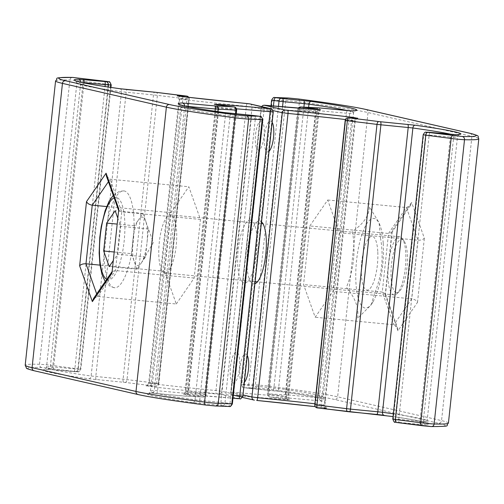 <?xml version="1.0" encoding="UTF-8"?>
<svg xmlns="http://www.w3.org/2000/svg" width="504" height="504" viewBox="0 0 504 504"><rect width="100%" height="100%" fill="white"/><g stroke="black" fill="none" stroke-linecap="round" stroke-linejoin="round"><path stroke-width="0.38" stroke-dasharray="2.52 1.89" d="M232.376 403.874L229.988 403.465A116.77 4.278 -173.9 0 1 224.973 402.816L195.042 399.798A139.148 5.097 -173.9 0 1 150.412 391.243A139.148 5.097 -173.9 0 1 154.293 390.474L187.872 393.523A111.901 4.101 -173.9 0 1 205.531 394.411A2.917 2.192 93.7 0 1 203.169 397.02A2.917 2.192 93.7 0 1 203.049 397.007A114.824 4.208 6.1 0 0 184.93 396.1L151.162 393.044A142.065 5.204 6.1 0 0 192.767 402.57L223.064 405.638A119.687 4.385 6.1 0 0 228.211 406.306L215.353 405.972M235.526 113.765L205.531 394.411L206.262 394.418L204.624 394.147A2.917 1.26 -82.9 0 1 203.049 397.007L186.94 394.997A2.917 1.26 -82.9 0 0 188.515 392.137L185.787 391.684L187.066 391.696A2.917 2.155 93.8 0 1 184.741 394.311A2.917 2.155 93.8 0 1 184.628 394.298L186.94 394.997M205.808 405.046A157.639 5.777 -173.9 0 1 138.468 394.607L34.543 370.818A157.639 5.777 -173.9 0 1 41.819 367.511L77.421 371.788A119.687 4.385 6.1 0 0 74.92 371.725L47.237 369.256A142.065 5.204 6.1 0 0 88.836 378.781L125.2 382.423A114.824 4.208 6.1 0 0 155.616 386.146A2.917 2.52 -87.5 0 0 155.799 386.165A2.917 2.52 -87.5 0 0 158.426 383.569L156.656 383.223A111.901 4.101 -173.9 0 1 127.014 379.594L91.117 376.009A139.148 5.097 -173.9 0 1 46.488 367.454A139.148 5.097 -173.9 0 1 50.369 366.685L77.906 369.155A116.77 4.278 -173.9 0 1 80.344 369.212L52.857 365.539A9.733 0.359 6.1 0 0 45.486 364.726A9.733 0.359 6.1 0 0 39.488 364.279A160.555 5.884 6.1 0 0 25.2 365.179M242.878 396.169L221.691 391.293L215.977 390.562A139.148 5.097 -173.9 0 1 152.403 383.764L149.367 383.172A2.917 2.52 92.5 0 1 146.733 385.768A2.917 2.52 92.5 0 1 146.551 385.755L155.616 386.146A2.917 0.731 96.6 0 0 156.656 383.223L187.041 98.954A2.917 0.731 96.6 0 0 186.644 96.075M81.705 82.442L80.747 82.41A139.148 5.097 6.1 0 0 76.866 83.185A139.148 5.097 6.1 0 0 121.495 91.741L157.399 95.319A111.901 4.101 6.1 0 0 187.041 98.954L188.805 99.301A2.917 2.52 -87.5 0 0 188.389 97.31M234.221 106.968A2.917 1.26 -82.9 0 1 235.003 109.872L236.641 110.143M250.727 220.135A31.626 9.293 -84.5 0 0 238.241 249.467A31.626 9.293 -84.5 0 0 244.012 282.983A31.626 9.293 -84.5 0 0 256.498 253.651A31.626 9.293 -84.5 0 0 250.727 220.135M233.314 383.059A15.567 4.574 95.5 0 1 230.479 366.559A15.567 4.574 95.5 0 1 236.622 352.12A15.567 4.574 95.5 0 1 239.463 368.613A15.567 4.574 95.5 0 1 233.314 383.059M261.318 121.023A14.597 4.29 95.5 0 1 263.983 136.496A14.597 4.29 95.5 0 1 258.218 150.035A14.597 4.29 95.5 0 1 255.559 134.562A14.597 4.29 95.5 0 1 261.318 121.023M176.293 303.988L194.172 278.05L200.434 219.435L188.824 186.751L170.944 212.688L164.682 271.303L176.293 303.988L97.593 296.472L93.46 298.614M194.172 278.05L115.473 270.541L112.102 271.568L111.825 272.311M118.509 209.758L118.579 210.307L121.735 211.919L110.118 179.241L108.417 181.711M106.407 176.066L110.118 179.241L188.824 186.751M170.944 212.688L106.634 206.546M164.682 271.303L100 265.129M200.434 219.435L121.735 211.919L115.473 270.541L97.593 296.472L96.686 293.927M345.177 120.443L345.574 120.431A2.917 2.52 92.5 0 1 348.201 117.835M299.76 108.259A2.917 1.26 97.1 0 0 299.376 109.853L298.469 109.588A111.901 4.101 6.1 0 0 316.128 110.477L349.707 113.526A139.148 5.097 6.1 0 0 353.587 112.757A139.148 5.097 6.1 0 0 347.558 110.597M300.831 106.98A2.917 2.192 -86.3 0 0 298.469 109.588L268.09 393.863A2.917 2.192 -86.3 0 0 269.949 397.064A114.824 4.208 6.1 0 0 288.067 397.977L321.836 401.026A142.065 5.204 6.1 0 0 280.237 391.507L249.934 388.439A119.687 4.385 6.1 0 0 244.793 387.771L257.645 388.105L267.189 389.025A157.639 5.777 -173.9 0 1 334.536 399.464L438.461 423.253A157.639 5.777 -173.9 0 1 431.178 426.567M448.421 423.089A160.555 5.884 6.1 0 0 441.548 420.62L337.623 396.831A160.555 5.884 6.1 0 0 269.029 386.196A9.733 0.359 6.1 0 0 261.122 385.314A9.733 0.359 6.1 0 0 255.396 384.88L241.813 384.369L243.634 384.804A116.77 4.278 -173.9 0 1 248.648 385.453L278.58 388.471A139.148 5.097 -173.9 0 1 323.209 397.026A139.148 5.097 -173.9 0 1 319.328 397.801L285.743 394.745A111.901 4.101 -173.9 0 1 268.09 393.863L268.997 394.128A2.917 1.26 97.1 0 0 269.898 397.064A2.917 1.26 97.1 0 0 269.949 397.064L286.058 399.074L288.376 399.773A142.065 5.204 6.1 0 1 234.587 395.382A2.917 1.046 95.3 0 1 233.869 392.269L230.952 392.175L243.01 394.934M321.584 407.377A2.917 0.674 -83.4 0 1 321.558 407.377L315.277 406.652A142.065 5.204 6.1 0 1 321.584 407.377L326.447 408.322L317.388 407.925A2.917 2.52 92.5 0 1 315.195 404.699L314.792 404.712M254.892 283.758A31.626 9.293 95.5 0 1 253.273 283.865A31.626 9.293 95.5 0 1 247.502 250.349A31.626 9.293 95.5 0 1 259.988 221.017A31.626 9.293 95.5 0 1 261.507 221.842M272.147 122.277A15.567 4.574 -84.5 0 0 270.686 120.941A15.567 4.574 -84.5 0 0 264.537 135.387A15.567 4.574 -84.5 0 0 267.378 151.88A15.567 4.574 -84.5 0 0 269.048 151.269M247.237 355.37A14.597 4.29 -84.5 0 0 245.782 353.966A14.597 4.29 -84.5 0 0 240.017 367.504A14.597 4.29 -84.5 0 0 242.682 382.977A14.597 4.29 -84.5 0 0 244.358 382.29M309.828 225.95L327.707 200.012L339.318 232.697L333.056 291.312L315.176 317.249L303.566 284.565L309.828 225.95L388.527 233.459L391.898 232.432L392.055 230.794L385.195 294.991L385.421 293.693L382.265 292.081L388.527 233.459L406.407 207.528L410.539 205.386L411.636 202.387L392.055 230.794M339.318 232.697L418.024 240.213C420.922 240.32 423.032 239.646 424.355 238.184L411.636 202.387M385.195 294.991L397.914 330.788L417.495 302.381C416.531 300.478 414.622 299.294 411.755 298.828L393.882 324.759L382.265 292.081L303.566 284.565M397.914 330.788L397.593 327.934L393.882 324.759L315.176 317.249M327.707 200.012L406.407 207.528L418.024 240.213L411.755 298.828L333.056 291.312M383.229 243.445A45.007 13.224 95.5 0 1 372.979 301.82A45.007 13.224 95.5 0 1 355.95 283.015A45.007 13.224 95.5 0 1 363.781 229.509A45.007 13.224 95.5 0 1 380.218 225.975A45.007 13.224 95.5 0 1 383.229 243.445M380.476 237.945C383.922 257.027 381.931 275.631 374.51 293.769L371.177 304.87L357.481 318.465C359.232 308.637 355.547 298.261 346.424 287.337C353.833 269.293 355.824 250.69 352.391 231.512C363.479 223.826 369.155 215.592 369.413 206.816L379.077 222.762L380.476 237.945M377.761 251.376A26.964 7.925 -84.5 0 0 368.178 239.129A26.964 7.925 -84.5 0 0 361.418 275.083A26.964 7.925 -84.5 0 0 371.001 287.324A26.964 7.925 -84.5 0 0 377.761 251.376M145.713 221.174A24.324 7.151 -84.5 0 0 145.713 221.168A24.324 7.151 -84.5 0 0 142.55 217.129A24.324 7.151 -84.5 0 0 138.695 219.568L142.947 213.394L148.478 228.955L146.985 242.909A24.324 7.151 -84.5 0 0 145.713 221.174L153.329 242.582L141.8 262.162A24.324 7.151 -84.5 0 0 146.985 242.909L145.499 256.864L141.24 263.038A24.324 7.151 -84.5 0 0 141.8 262.162M136.981 269.218L134.215 261.431A24.324 7.151 -84.5 0 0 137.384 265.476A24.324 7.151 -84.5 0 0 141.24 263.038L136.981 269.218L109.204 266.566M113.967 287.658A48.655 14.295 95.5 0 1 104.996 237.025A48.655 14.295 95.5 0 1 123.757 190.884A48.655 14.295 95.5 0 1 124.299 190.966A48.655 14.295 95.5 0 1 133.276 241.599A48.655 14.295 95.5 0 1 114.509 287.746A48.655 14.295 95.5 0 1 113.967 287.658M131.45 253.651L134.436 225.742L138.695 219.568A24.324 7.151 -84.5 0 0 132.943 239.696A24.324 7.151 95.5 0 0 134.215 261.431L131.45 253.651L113.998 251.987M134.436 225.742L116.978 224.072M142.947 213.394L115.17 210.741M117.659 217.734L120.702 226.302L117.722 254.211L113.035 261.009M148.478 228.955L120.702 226.302M145.499 256.864L117.722 254.211M396.377 292.648A26.762 7.862 95.5 0 1 391.495 264.291A26.762 7.862 95.5 0 1 402.06 239.469A26.762 7.862 95.5 0 1 404.044 240.937A26.762 7.862 95.5 0 1 407.043 266.805A26.762 7.862 95.5 0 1 399.206 291.633A26.762 7.862 95.5 0 1 396.377 292.648M400.006 236.83A29.194 8.581 -84.5 0 0 399.678 236.773A29.194 8.581 -84.5 0 0 388.42 264.461A29.194 8.581 -84.5 0 0 393.8 294.84A29.194 8.581 -84.5 0 0 394.128 294.897A29.194 8.581 -84.5 0 0 396.887 293.738A29.194 8.581 -84.5 0 0 405.443 266.654A29.194 8.581 -84.5 0 0 402.167 238.436A29.194 8.581 -84.5 0 0 400.006 236.83M164.644 272.96A29.194 8.581 95.5 0 1 159.258 242.582A29.194 8.581 95.5 0 1 170.516 214.893A29.194 8.581 95.5 0 1 170.843 214.95A29.194 8.581 95.5 0 1 176.23 245.328A29.194 8.581 95.5 0 1 164.966 273.017A29.194 8.581 95.5 0 1 164.644 272.96M55.579 80.911A160.555 5.884 -173.9 0 1 69.867 80.01A9.733 0.359 -173.9 0 1 75.871 80.457A9.733 0.359 -173.9 0 1 83.236 81.27A2.917 1.367 97.2 0 0 82.291 78.334M51.181 368.392A2.917 1.367 97.2 0 0 52.857 365.539L83.236 81.27L108.65 84.483A2.917 1.367 97.2 0 0 107.705 81.547M259.333 116.248A2.917 1.468 -82.7 0 1 260.366 119.196L229.988 403.465A2.917 1.468 -82.7 0 1 228.211 406.306M254.205 115.58A2.917 1.594 -82.5 0 1 255.352 118.547L224.973 402.816A2.917 1.594 -82.5 0 1 223.064 405.638M252.378 115.372A2.917 0.857 -84.5 0 0 251.288 118.087L220.909 402.362A2.917 0.857 -84.5 0 0 221.439 405.455M231.223 113.356A2.917 0.857 -84.5 0 0 230.101 116.065L199.723 400.34A2.917 0.857 -84.5 0 0 200.258 403.433M223.952 112.524A2.917 1.966 -82 0 1 225.42 115.529L195.042 399.798A2.917 1.966 -82 0 1 192.767 402.57M184.684 106.023A2.917 2.835 87.3 0 1 184.672 106.199L154.293 390.474A2.917 2.835 87.3 0 1 151.162 393.044M187.942 106.716L157.588 390.695A2.917 0.857 95.5 0 1 156.473 393.41A2.917 0.857 95.5 0 1 156.435 393.404M215.038 111.233L184.892 393.303A2.917 0.857 95.5 0 1 183.771 396.012A2.917 0.857 95.5 0 1 183.739 396.005M217.999 111.668L187.872 393.523A2.917 2.652 91.5 0 1 184.93 396.1M204.624 394.147L188.515 392.137L218.893 107.862L235.003 109.872L204.624 394.147M215.624 104.227A2.917 2.155 93.8 0 1 217.451 107.428L216.166 107.409L185.787 391.684C184.111 394.166 183.261 395.016 183.236 394.248L232.987 398.198A142.065 5.204 6.1 0 0 184.628 394.298M236.477 108.826A139.148 5.097 6.1 0 0 217.451 107.428L187.066 391.696A139.148 5.097 -173.9 0 1 233.283 395.413M270.919 108.713A2.917 2.791 -77.1 0 1 273.048 111.825L242.67 396.094A2.917 2.791 -77.1 0 1 239.583 398.727L238.417 398.696M249.946 103.912A2.917 2.791 -77.1 0 1 252.076 107.024L221.691 391.293A2.917 2.791 -77.1 0 1 218.604 393.926L239.583 398.727M247.294 103.559A2.917 0.668 -84.4 0 0 246.355 106.287L215.977 390.562A2.917 0.668 -84.4 0 0 216.317 393.637L218.604 393.926M177.553 95.678A2.917 2.52 -87.5 0 1 179.745 98.904L149.367 383.172L158.426 383.569L188.805 99.301L179.084 98.923L182.782 99.496L152.403 383.764A2.917 0.674 -83.4 0 1 151.414 386.694A142.065 5.204 6.1 0 0 216.317 393.637M146.551 385.755L151.414 386.694M41.819 367.511A2.917 2.659 91.4 0 1 39.488 364.279L69.867 80.01A2.917 2.659 91.4 0 1 72.582 77.421M76.589 371.606A2.917 1.367 97.2 0 0 78.265 368.758L108.65 84.483L111.208 84.918M77.421 371.788A2.917 2.633 -88.3 0 0 80.344 369.212L110.464 87.35M74.92 371.725A2.917 2.69 -88.9 0 0 77.906 369.155L108.058 86.99M73.697 371.637A2.917 0.857 -84.5 0 0 73.729 371.643A2.917 0.857 -84.5 0 0 74.85 368.928L105.034 86.531M52.51 369.615A2.917 0.857 -84.5 0 0 52.548 369.621A2.917 0.857 -84.5 0 0 53.663 366.906L84.017 82.927M47.237 369.256A2.917 2.835 -92.7 0 0 50.369 366.685L80.747 82.41A2.917 2.835 -92.7 0 0 80.76 82.234M88.836 378.781A2.917 1.966 98 0 0 91.117 376.009L121.495 91.741A2.917 1.966 98 0 0 120.028 88.736M96.327 379.644A2.917 0.857 95.5 0 1 95.798 376.551L126.176 92.276A2.917 0.857 95.5 0 1 127.298 89.567M123.631 382.252A2.917 0.857 95.5 0 1 123.096 379.159L153.481 94.884A2.917 0.857 95.5 0 1 154.564 92.169M125.2 382.423A2.917 1.506 97.4 0 0 127.014 379.594L157.399 95.319A2.917 1.506 97.4 0 0 156.328 92.371M138.468 394.607A2.917 2.791 -77.1 0 1 138.127 394.556M34.543 370.818A2.917 2.791 -77.1 0 1 34.203 370.768M273.256 111.901L252.076 107.024L246.355 106.287A139.148 5.097 6.1 0 1 182.782 99.496A2.917 0.674 96.6 0 0 182.442 96.623M218.043 104.939A2.917 1.26 -82.9 0 1 218.893 107.862L216.166 107.409C215.051 104.63 214.402 103.616 214.213 104.366M185.629 106.231L184.672 106.199A139.148 5.097 6.1 0 0 180.791 106.974A139.148 5.097 6.1 0 0 225.42 115.529L255.352 118.547A116.77 4.278 6.1 0 0 260.366 119.196L262.754 119.605M288.244 98.015A2.917 2.577 -87.9 0 0 285.774 100.605L255.396 384.88A2.917 2.577 -87.9 0 0 257.645 388.105M274.863 97.505A2.917 2.577 -87.9 0 0 272.192 100.101L285.774 100.605A9.733 0.359 -173.9 0 1 291.501 101.046A9.733 0.359 -173.9 0 1 299.408 101.928A160.555 5.884 -173.9 0 1 368.002 112.556L471.927 136.345A160.555 5.884 -173.9 0 1 478.8 138.821M423.177 134.814L423.656 134.788A2.917 2.633 91.7 0 1 426.359 132.193M396.409 422.465L395.583 422.283A2.917 2.633 91.7 0 1 393.277 419.057L423.656 134.788A116.77 4.278 6.1 0 0 426.094 134.845A2.917 2.69 91.1 0 1 428.828 132.256M395.583 422.283A119.687 4.385 6.1 0 0 398.078 422.346A2.917 2.69 91.1 0 1 395.716 419.12L426.094 134.845L429.15 135.072A2.917 0.857 95.5 0 1 430.233 132.357M398.078 422.346L399.3 422.434A2.917 0.857 95.5 0 1 398.771 419.341L429.15 135.072L450.337 137.094A2.917 0.857 95.5 0 1 451.42 134.379M399.3 422.434L420.487 424.456A2.917 0.857 95.5 0 1 419.958 421.363L450.337 137.094L453.631 137.315A2.917 2.835 87.3 0 1 456.315 134.726L456.322 134.726M420.487 424.456L425.767 424.815A2.917 2.835 87.3 0 1 423.253 421.59L453.631 137.315A139.148 5.097 6.1 0 0 457.512 136.546A139.148 5.097 6.1 0 0 451.483 134.385M326.447 408.322A2.917 2.52 92.5 0 1 324.255 405.096L315.195 404.699L345.574 120.431L354.633 120.828A2.917 2.52 92.5 0 1 357.078 118.232M357.846 118.245C357.827 117.47 356.977 118.327 355.301 120.809L324.916 405.077C326.258 408.001 326.913 409.015 326.869 408.12L321.558 407.377A2.917 0.674 -83.4 0 1 321.218 404.504L324.916 405.077L324.255 405.096L354.633 120.828L355.301 120.809L351.597 120.236A2.917 0.674 -83.4 0 1 352.076 118.005M314.893 403.78A139.148 5.097 -173.9 0 1 321.218 404.504L351.597 120.236A139.148 5.097 6.1 0 0 345.429 119.53M273.099 110.597L261.33 107.906A2.917 2.791 -77.1 0 1 261.778 106.621M254.394 400.144L233.421 395.344A2.917 2.791 -77.1 0 1 230.952 392.175L261.122 107.831L264.247 107.995A2.917 1.046 95.3 0 1 265.501 105.298M288.376 399.773A2.917 2.155 -86.2 0 1 286.549 396.572L316.934 112.304L318.213 112.316L299.376 109.853L268.997 394.128L286.549 396.572A139.148 5.097 -173.9 0 1 233.869 392.269L264.247 107.995A139.148 5.097 6.1 0 0 316.934 112.304A2.917 2.155 93.8 0 1 319.259 109.689M298.305 108.139A2.917 2.917 0 0 0 297.738 109.582L267.359 393.857A2.917 2.917 0 0 0 269.898 397.064L286.007 399.067A2.917 1.26 97.1 0 1 285.106 396.138L315.485 111.863A2.917 1.26 -82.9 0 1 316.291 109.488M298.318 98.973A2.917 1.531 -82.6 0 1 299.408 101.928L269.029 386.196A2.917 1.531 -82.6 0 1 267.189 389.025M271.625 100.126L272.192 100.101L241.813 384.369A2.917 2.577 -87.9 0 0 244.062 387.595M352.391 110.937A2.917 2.835 -92.7 0 0 349.707 113.526L319.328 397.801A2.917 2.835 -92.7 0 0 321.836 401.026M347.495 110.59A2.917 0.857 -84.5 0 0 346.412 113.305L316.027 397.58A2.917 0.857 -84.5 0 0 316.562 400.674M320.197 107.988A2.917 0.857 -84.5 0 0 319.108 110.697L288.729 394.972A2.917 0.857 -84.5 0 0 289.258 398.066M318.61 107.888A2.917 2.652 -88.5 0 0 316.128 110.477L285.743 394.745A2.917 2.652 -88.5 0 0 288.067 397.977M469.797 133.232A2.917 2.791 -77.1 0 1 471.927 136.345L441.548 420.62A2.917 2.791 -77.1 0 1 438.461 423.253M365.873 109.444A2.917 2.791 -77.1 0 1 368.002 112.556L337.623 396.831A2.917 2.791 -77.1 0 1 334.536 399.464M233.421 395.344L234.587 395.382M425.767 424.815A142.065 5.204 6.1 0 0 384.161 415.29L383.972 415.264M273.426 106.023L243.634 384.804A2.917 1.468 97.3 0 0 244.73 387.765A2.917 1.468 97.3 0 0 244.793 387.771M278.466 106.47L248.648 385.453A2.917 1.594 97.5 0 0 249.864 388.433A2.917 1.594 97.5 0 0 249.934 388.439M282.536 106.829L252.712 385.913A2.917 0.857 95.5 0 1 251.591 388.622A2.917 0.857 95.5 0 1 251.559 388.622M303.899 107.176L273.899 387.935A2.917 0.857 95.5 0 1 272.777 390.644A2.917 0.857 95.5 0 1 272.746 390.644M308.612 107.447L278.58 388.471A2.917 1.966 98 0 0 280.136 391.495A2.917 1.966 98 0 0 280.237 391.507M320.764 109.752C320.739 108.984 319.889 109.834 318.213 112.316L287.834 396.591C288.95 399.37 289.598 400.384 289.787 399.634L286.007 399.067A2.917 1.26 97.1 0 0 286.058 399.074M393.359 413.834A139.148 5.097 -173.9 0 1 427.134 420.815A139.148 5.097 -173.9 0 1 423.253 421.59L395.716 419.12A116.77 4.278 -173.9 0 1 393.277 419.057L392.792 419.082M417.495 302.381L424.355 238.184M106.747 279.336A41.353 12.153 -84.5 0 0 107.799 279.745A41.353 12.153 -84.5 0 0 124.129 241.384A41.353 12.153 -84.5 0 0 116.582 197.555A41.353 12.153 -84.5 0 0 114.143 197.826M236.25 113.835L206.262 394.418A2.917 2.917 0 0 1 203.169 397.02L183.771 396.012L151.609 393.063L148.926 393.334L150.412 391.243L180.791 106.974L179.783 104.612M188.723 97.348A2.917 2.917 0 0 1 189.208 99.288L158.823 383.557A2.917 2.917 0 0 1 155.799 386.165L146.154 385.755C146.173 386.53 147.023 385.673 148.699 383.191L179.084 98.923C177.962 96.144 177.314 95.13 177.131 95.88M110.937 87.419L80.823 369.186C77.988 373.804 78.013 371.013 77.641 371.807L47.685 369.274L45.001 369.552L46.488 367.454L76.866 83.185L75.858 80.823M112.102 271.568L111.869 271.908M458.999 134.448L457.512 136.546L427.134 420.815C427.524 422.673 427.858 423.461 428.142 423.177L412.499 419.668L393.063 416.581M261.563 106.571L230.744 392.099C230.133 393.12 233.232 396.226 233.081 395.287L242.437 397.429M271.013 105.802L241.246 384.394C243.47 389.844 243.142 386.574 244.73 387.765L280.136 391.495C300.63 394.393 314.288 396.698 321.105 398.412L324.217 399.389L323.209 397.026L353.587 112.757C354.362 111.025 354.86 110.326 355.074 110.666M410.539 205.386L391.898 232.432M385.421 293.693L397.593 327.934M392.175 231.689L385.491 294.242M372.979 301.82L371.183 304.87M380.218 225.975L379.077 222.762M123.757 190.884L119.498 191.312L113.261 195.35M105.191 281.591L110.376 286.499L114.509 287.746M399.678 236.773L262.962 223.719M261.324 223.568L170.516 214.893M394.128 294.897L257.412 281.843M255.118 281.623L164.966 273.017M404.044 240.937L402.167 238.436M399.206 291.633L396.887 293.738"/><path stroke-width="0.76" d="M156.328 92.371A2.917 1.506 97.4 0 0 156.265 92.358L186.644 96.075A2.917 0.731 96.6 0 0 186.612 96.075A114.824 4.208 -173.9 0 1 156.196 92.352L119.839 88.71A142.065 5.204 -173.9 0 1 78.233 79.185L105.922 81.654A119.687 4.385 -173.9 0 1 108.417 81.717L72.822 77.433A157.639 5.777 6.1 0 0 65.539 80.747L169.464 104.536A157.639 5.777 6.1 0 0 236.811 114.975L246.355 115.895L259.207 116.229A119.687 4.385 -173.9 0 1 254.066 115.561L223.763 112.493A142.065 5.204 -173.9 0 1 182.164 102.973L215.933 106.023A114.824 4.208 -173.9 0 1 234.051 106.936A2.917 1.26 -82.9 0 1 234.102 106.936A2.917 1.26 -82.9 0 1 234.221 106.968M188.389 97.31A2.917 2.52 -87.5 0 0 186.612 96.075L177.553 95.678L182.417 96.623A142.065 5.204 -173.9 0 0 247.319 103.566A2.917 0.668 -84.4 0 0 247.294 103.559L249.606 103.855A2.917 2.791 -77.1 0 1 249.946 103.912L182.442 96.623A2.917 0.674 96.6 0 0 182.417 96.623M249.606 103.855L269.413 108.618A142.065 5.204 -173.9 0 0 215.624 104.227L217.942 104.927L234.051 106.936A2.917 2.192 93.7 0 1 235.91 110.137A111.901 4.101 6.1 0 0 218.257 109.255L185.629 106.231M100 265.129L85.976 263.787C83.078 263.68 80.968 264.354 79.645 265.816L86.505 201.619C87.469 203.522 89.378 204.706 92.245 205.172L85.976 263.787L96.686 293.927M111.869 271.908L93.46 298.614L92.364 301.613L79.645 265.816M86.505 201.619L106.086 173.212L118.805 209.009L111.945 273.206L92.364 301.613M106.086 173.212L106.407 176.066L118.484 210.036M106.634 206.546L92.245 205.172L108.417 181.711M451.42 134.379A2.917 0.857 95.5 0 1 451.452 134.379A2.917 0.857 95.5 0 1 451.489 134.385A139.148 5.097 6.1 0 0 412.883 127.991L376.986 124.406A111.901 4.101 6.1 0 0 347.344 120.777A2.917 0.731 -83.4 0 1 348.384 117.854A114.824 4.208 -173.9 0 1 378.8 121.577L415.164 125.219A142.065 5.204 -173.9 0 1 456.763 134.744L429.08 132.275A119.687 4.385 -173.9 0 1 426.579 132.212L462.181 136.489A157.639 5.777 6.1 0 0 469.457 133.182L365.532 109.393A157.639 5.777 6.1 0 0 298.192 98.954L288.647 98.028A2.917 2.577 -87.9 0 0 288.446 98.015A2.917 2.577 -87.9 0 0 288.244 98.015M347.804 411.648A2.917 1.506 -82.6 0 1 347.735 411.642A2.917 1.506 -82.6 0 1 346.601 408.681L350.519 409.116A2.917 0.857 -84.5 0 1 349.404 411.831A2.917 0.857 -84.5 0 1 349.366 411.825L347.804 411.648A114.824 4.208 6.1 0 0 317.388 407.925A2.917 0.731 -83.4 0 1 317.356 407.925A2.917 0.731 -83.4 0 1 316.959 405.046L347.344 120.777L345.177 120.443A2.917 2.917 0 0 1 348.201 117.835A2.917 2.52 92.5 0 1 348.384 117.854L357.449 118.245A2.917 2.52 92.5 0 0 357.267 118.232L357.72 118.257M288.647 98.028L275.789 97.694A119.687 4.385 -173.9 0 1 280.936 98.362L311.233 101.43A142.065 5.204 -173.9 0 1 352.838 110.956L319.07 107.9A114.824 4.208 -173.9 0 1 300.951 106.993A2.917 1.26 97.1 0 0 299.76 108.259M316.291 109.488A2.917 1.26 -82.9 0 1 317.06 109.003L300.951 106.993A2.917 2.192 -86.3 0 0 300.831 106.98A2.917 2.917 0 0 0 298.305 108.139M261.507 221.842A31.626 9.293 95.5 0 1 265.759 254.533A31.626 9.293 95.5 0 1 254.892 283.758M269.048 151.269A15.567 4.574 -84.5 0 0 273.521 137.441A15.567 4.574 -84.5 0 0 272.147 122.277M244.358 382.29A14.597 4.29 -84.5 0 0 248.441 369.438A14.597 4.29 -84.5 0 0 247.237 355.37M113.035 261.009L109.204 266.566L103.673 250.998L106.659 223.089L115.17 210.741L117.659 217.734M113.998 251.987L103.673 250.998M116.978 224.072L106.659 223.089M246.355 115.895A2.917 2.577 92.1 0 1 248.604 119.12A9.733 0.359 -173.9 0 1 242.878 118.686A9.733 0.359 -173.9 0 1 234.971 117.804A2.917 1.531 -82.6 0 1 236.811 114.975M34.203 370.768C28.489 369.268 25.912 368.38 26.466 368.096L25.2 365.179A160.555 5.884 6.1 0 0 32.073 367.655A2.917 2.791 -77.1 0 0 34.203 370.768L138.127 394.556C150.11 397.234 172.651 400.73 205.745 405.04L215.554 405.985A2.917 2.577 -87.9 0 1 215.353 405.972L205.808 405.046A2.917 1.531 -82.6 0 1 205.745 405.04A2.917 1.531 -82.6 0 1 204.593 402.072A9.733 0.359 6.1 0 0 212.499 402.954A9.733 0.359 6.1 0 0 218.226 403.395L232.376 403.874C229.818 408.353 229.364 405.789 229.137 406.495A2.917 2.577 -87.9 0 0 231.808 403.899L262.187 119.631L248.604 119.12L218.226 403.395A2.917 2.577 -87.9 0 1 215.554 405.985L229.137 406.495A2.917 2.577 -87.9 0 1 228.936 406.476M238.417 398.696A142.065 5.204 6.1 0 0 232.987 398.198L238.455 398.702A2.917 1.046 95.3 0 1 238.417 398.696M269.413 108.618A2.917 1.046 95.3 0 1 270.131 111.73L239.753 396.005A2.917 1.046 95.3 0 1 238.455 398.702C240.805 397.914 239.243 401.058 242.878 396.169L239.753 396.005A139.148 5.097 -173.9 0 0 233.283 395.413M138.127 394.556A2.917 2.791 -77.1 0 1 135.998 391.444A160.555 5.884 6.1 0 0 204.593 402.072L234.971 117.804A160.555 5.884 -173.9 0 1 166.377 107.169A2.917 2.791 -77.1 0 1 169.464 104.536M107.705 81.547A2.917 1.367 97.2 0 0 107.648 81.535L72.582 77.421C50.205 77.704 59.403 77.843 55.579 80.911A160.555 5.884 -173.9 0 0 62.452 83.38L32.073 367.655L135.998 391.444L166.377 107.169L62.452 83.38A2.917 2.791 -77.1 0 1 65.539 80.747M108.417 81.717A2.917 2.633 -88.3 0 1 110.722 84.943L111.208 84.918C108.933 79.456 109.374 82.744 107.648 81.535A2.917 1.367 97.2 0 0 107.591 81.535M110.464 87.35L110.722 84.943A116.77 4.278 6.1 0 0 108.284 84.88A2.917 2.69 -88.9 0 0 105.922 81.654M108.058 86.99L108.284 84.88L105.229 84.659A2.917 0.857 -84.5 0 0 104.7 81.566M105.034 86.531L105.229 84.659L84.042 82.637A2.917 0.857 -84.5 0 0 83.513 79.544M80.76 82.234A2.917 2.835 -92.7 0 0 78.233 79.185M84.017 82.927L81.705 82.442M75.858 80.823L78.971 81.799C85.787 83.513 99.445 85.819 119.933 88.717L127.298 89.567A2.917 0.857 95.5 0 1 127.329 89.573M127.298 89.567L156.265 92.358A2.917 1.506 97.4 0 0 156.196 92.352M270.579 108.656A2.917 2.791 -77.1 0 1 270.919 108.713L249.946 103.912M270.919 108.713C271.177 107.875 271.952 108.94 273.256 111.901L270.131 111.73A139.148 5.097 6.1 0 0 236.477 108.826M214.339 104.41L234.102 106.936A2.917 2.917 0 0 1 236.641 110.143L235.91 110.137L235.526 113.765M215.933 106.023A2.917 2.652 91.5 0 1 218.257 109.255L217.999 111.668M214.742 105.934A2.917 0.857 95.5 0 1 215.271 109.028L215.038 111.233M187.438 103.326A2.917 0.857 95.5 0 1 187.973 106.42L187.942 106.716M182.164 102.973A2.917 2.835 87.3 0 1 184.684 106.023M231.254 113.356A2.917 0.857 -84.5 0 0 231.223 113.356L223.864 112.505C203.37 109.607 189.712 107.302 182.895 105.588L179.783 104.612M259.938 116.405A2.917 2.577 92.1 0 1 262.187 119.631L262.754 119.605C260.196 113.929 260.896 117.514 259.27 116.235L231.223 113.356M118.805 209.009L111.945 273.206M421.709 425.666L396.409 422.465A2.917 1.367 -82.8 0 1 396.352 422.465A2.917 1.367 -82.8 0 1 395.35 419.517L420.764 422.73A9.733 0.359 6.1 0 0 428.129 423.543A9.733 0.359 6.1 0 0 434.133 423.99A2.917 2.659 91.4 0 1 431.178 426.567L421.823 425.685A2.917 1.367 -82.8 0 1 421.766 425.678A2.917 1.367 -82.8 0 1 420.764 422.73L451.143 138.461L423.177 134.814C425.71 130.366 425.918 132.911 426.359 132.193A2.917 2.633 91.7 0 1 426.579 132.212M462.181 136.489A2.917 2.659 91.4 0 1 464.512 139.721A9.733 0.359 -173.9 0 1 458.514 139.274A9.733 0.359 -173.9 0 1 451.143 138.461A2.917 1.367 97.2 0 1 452.819 135.607M426.359 132.193L428.828 132.256A2.917 2.69 91.1 0 1 429.08 132.275M428.828 132.256L456.322 134.726A2.917 2.835 87.3 0 1 456.763 134.744M384.161 415.29A2.917 1.966 -82 0 1 384.067 415.283A2.917 1.966 -82 0 1 382.505 412.259L412.883 127.991A2.917 1.966 -82 0 1 415.164 125.219M349.436 411.831L376.671 414.427A2.917 0.857 -84.5 0 0 376.702 414.433A2.917 0.857 -84.5 0 0 377.824 411.724L408.202 127.449A2.917 0.857 -84.5 0 0 407.673 124.356M393.359 413.834A139.148 5.097 -173.9 0 0 382.505 412.259L350.519 409.116L380.904 124.841A2.917 0.857 -84.5 0 0 380.369 121.748M393.063 416.581L317.356 407.925A2.917 2.917 0 0 1 314.792 404.712L316.959 405.046A111.901 4.101 -173.9 0 1 346.601 408.681L376.986 124.406A2.917 1.506 -82.6 0 1 378.8 121.577M357.078 118.232A2.917 2.52 92.5 0 1 357.267 118.232L348.201 117.835M352.076 118.005A2.917 0.674 -83.4 0 1 352.586 117.306L357.449 118.245M345.429 119.53A139.148 5.097 6.1 0 0 288.023 113.438A2.917 0.668 -84.4 0 0 287.683 110.363A142.065 5.204 -173.9 0 1 352.586 117.306M256.731 400.441A142.065 5.204 6.1 0 1 315.271 406.652L256.706 400.441A2.917 0.668 -84.4 0 0 256.706 400.441A2.917 0.668 -84.4 0 0 257.645 397.713L288.023 113.438L282.309 112.707A2.917 2.791 -77.1 0 1 285.396 110.074L287.683 110.363M261.778 106.621A2.917 2.791 -77.1 0 1 264.417 105.273L285.396 110.074M242.437 397.429L254.394 400.144A2.917 2.791 -77.1 0 1 251.924 396.976L282.309 112.707L273.099 110.597M265.501 105.298A2.917 1.046 95.3 0 1 265.545 105.298A2.917 1.046 95.3 0 1 265.583 105.305L264.417 105.273M261.563 106.571L262.943 105.43L264.361 105.216L319.259 109.689A2.917 2.155 93.8 0 1 319.372 109.702A142.065 5.204 -173.9 0 1 265.583 105.305M317.06 109.003L319.372 109.702M275.064 97.524A2.917 2.577 -87.9 0 0 274.863 97.505L288.446 98.015L298.255 98.96C331.355 103.27 353.89 106.766 365.873 109.444L469.797 133.232A2.917 2.791 -77.1 0 0 469.457 133.182M275.789 97.694A2.917 1.468 97.3 0 0 274.012 100.535L271.625 100.126C274.182 95.647 274.636 98.211 274.863 97.505M280.936 98.362A2.917 1.594 97.5 0 0 279.027 101.184A116.77 4.278 6.1 0 0 274.012 100.535L273.426 106.023M282.561 98.545A2.917 0.857 95.5 0 1 283.091 101.638L279.027 101.184L278.466 106.47M303.742 100.567A2.917 0.857 95.5 0 1 304.277 103.66L283.091 101.638L282.536 106.829M311.233 101.43A2.917 1.966 98 0 0 308.958 104.202L304.277 103.66L303.899 107.176M352.838 110.956A2.917 2.835 -92.7 0 0 352.391 110.937L347.527 110.59A2.917 0.857 -84.5 0 1 347.565 110.597A139.148 5.097 6.1 0 0 308.958 104.202L308.612 107.447M352.391 110.937L355.074 110.666M320.261 107.995A2.917 0.857 -84.5 0 0 320.229 107.988L347.527 110.59A2.917 0.857 -84.5 0 0 347.495 110.59M319.07 107.9A2.917 2.652 -88.5 0 0 318.837 107.888L320.229 107.988A2.917 0.857 -84.5 0 0 320.197 107.988M300.831 106.98L318.837 107.888A2.917 2.652 -88.5 0 0 318.61 107.888M427.411 132.394A2.917 1.367 97.2 0 0 425.735 135.242L395.35 419.517L392.792 419.082L423.177 134.814M478.8 138.821A160.555 5.884 -173.9 0 1 464.512 139.721L434.133 423.99A160.555 5.884 6.1 0 0 448.421 423.089L478.8 138.821C476.847 135.538 481.729 136.597 469.797 133.232M365.532 109.393A2.917 2.791 -77.1 0 1 365.873 109.444M383.972 415.264L376.734 414.433M243.01 394.934L251.924 396.976L257.645 397.713A139.148 5.097 -173.9 0 1 314.893 403.78M114.143 197.826A41.353 12.153 -84.5 0 0 100.031 238.159A41.353 12.153 -84.5 0 0 106.747 279.336M188.723 97.348A2.917 2.917 0 0 0 186.644 96.075M182.442 96.623L177.251 95.918M55.579 80.911L25.2 365.179M111.208 84.918L110.937 87.419M273.256 111.901L242.878 396.169M236.641 110.143L236.25 113.835M262.754 119.605L232.376 403.874M456.322 134.726L458.999 134.448M319.259 109.689L320.632 109.765M448.421 423.089C444.597 426.157 453.795 426.296 431.418 426.579L396.352 422.465C394.626 421.256 395.067 424.544 392.792 419.082M271.013 105.802L271.625 100.126M314.792 404.712L345.177 120.443M113.261 195.35L109.11 201.241L105.084 210.792L101.216 226.624L99.779 237.365L99.13 252.989L99.937 264.644L101.965 274.422L105.191 281.591M262.962 223.719L261.324 223.568M257.412 281.843L255.118 281.623"/></g></svg>
